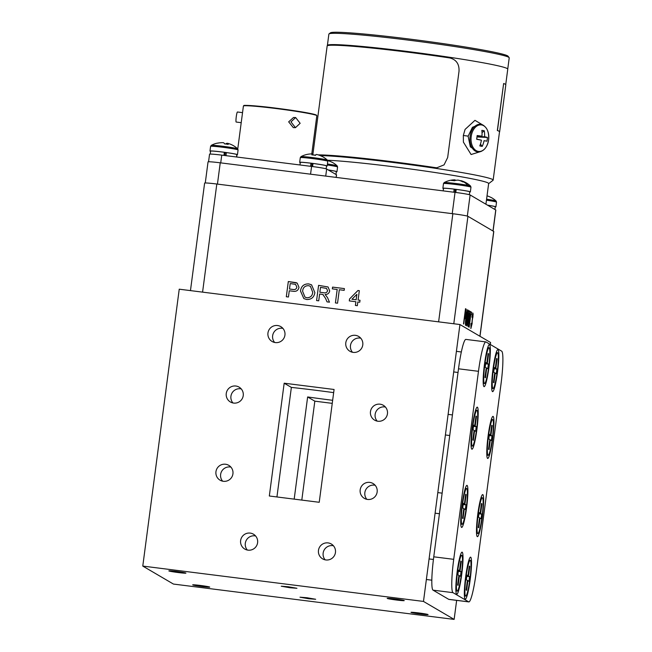 <?xml version="1.0" encoding="UTF-8"?>
<svg xmlns="http://www.w3.org/2000/svg" width="652" height="652" viewBox="0 0 652 652"><rect width="100%" height="100%" fill="white"/><g stroke="black" fill="none" stroke-linecap="round" stroke-linejoin="round"><path stroke-width="0.98" d="M472.333 426.848A21.198 2.437 97.2 0 0 471.657 448.983A21.198 2.437 97.2 0 0 476.897 429.521A21.198 2.437 97.2 0 0 476.905 407.313A21.198 2.437 97.2 0 0 472.333 426.848M484.469 364.297A21.198 2.437 97.2 0 0 483.792 386.424A21.198 2.437 97.2 0 0 489.033 366.97A21.198 2.437 97.2 0 0 489.041 344.753A21.198 2.437 97.2 0 0 484.469 364.297M457.142 571.869A21.198 2.437 97.2 0 0 456.465 593.996A21.198 2.437 97.2 0 0 461.706 574.542A21.198 2.437 97.2 0 0 461.714 552.326A21.198 2.437 97.2 0 0 457.142 571.869M462.032 505.064A21.198 2.437 97.2 0 0 461.355 527.199A21.198 2.437 97.2 0 0 466.596 507.737A21.198 2.437 97.2 0 0 466.604 485.528A21.198 2.437 97.2 0 0 462.032 505.064M477.777 514.298A21.198 2.437 97.2 0 0 477.109 536.433A21.198 2.437 97.2 0 0 482.341 516.979A21.198 2.437 97.2 0 0 482.35 494.762A21.198 2.437 97.2 0 0 477.777 514.298M465.642 576.849A21.198 2.437 97.2 0 0 464.966 598.984A21.198 2.437 97.2 0 0 470.206 579.53A21.198 2.437 97.2 0 0 470.214 557.313A21.198 2.437 97.2 0 0 465.642 576.849M492.969 369.276A21.198 2.437 97.2 0 0 492.293 391.412A21.198 2.437 97.2 0 0 497.533 371.958A21.198 2.437 97.2 0 0 497.541 349.741A21.198 2.437 97.2 0 0 492.969 369.276M488.079 436.082A21.198 2.437 97.2 0 0 487.403 458.217A21.198 2.437 97.2 0 0 492.643 438.763A21.198 2.437 97.2 0 0 492.651 416.546A21.198 2.437 97.2 0 0 488.079 436.082M468.837 601.91L448.878 599.4A31.646 3.635 -82.8 0 1 448.706 599.335L433.042 590.15A31.646 3.635 -82.8 0 1 433.759 556.816L458.511 368.796A31.646 3.635 -82.8 0 1 465.87 339.399L485.83 341.909A31.646 3.635 -82.8 0 1 486.009 341.974L501.673 351.159A31.646 3.635 -82.8 0 1 500.948 384.493L476.196 572.513A31.646 3.635 -82.8 0 1 468.837 601.91A31.646 3.635 -82.8 0 1 468.666 601.853L453.001 592.668A31.646 3.635 -82.8 0 1 453.719 559.334L478.478 371.314A31.646 3.635 -82.8 0 1 485.83 341.909M458.389 570.687L459.505 570.744L460.777 561.095L461.282 561.388L460.703 561.69M461.282 561.388L460.01 571.038L458.348 570.948M458.869 575.569L459.399 575.675L458.128 585.325L457.631 585.031L458.894 575.382L457.851 574.762L458.462 570.125L459.505 570.744M458.128 585.325L457.647 584.885M460.01 571.038L461.062 571.657L460.451 576.295L459.399 575.675M461.062 571.657L458.291 571.413M457.101 591.071A18.036 2.07 97.2 0 0 457.199 591.103A18.036 2.07 97.2 0 0 461.453 573.907A18.036 2.07 97.2 0 0 461.803 555.349A18.036 2.07 97.2 0 0 461.706 555.317A18.036 2.07 97.2 0 0 457.459 572.513A18.036 2.07 97.2 0 0 457.101 591.071M485.716 363.115L486.832 363.172L488.103 353.523L488.609 353.816L488.03 354.117M488.609 353.816L487.337 363.466L485.683 363.376M486.205 367.997L486.726 368.103L485.455 377.752L484.958 377.459L486.229 367.809L485.178 367.19L485.789 362.553L486.832 363.172M485.455 377.752L484.974 377.321M487.337 363.466L488.389 364.085L487.777 368.722L486.726 368.103M488.389 364.085L485.618 363.84M484.428 383.498A18.036 2.07 97.2 0 0 484.526 383.531A18.036 2.07 97.2 0 0 488.78 366.334A18.036 2.07 97.2 0 0 489.13 347.777A18.036 2.07 97.2 0 0 489.033 347.744A18.036 2.07 97.2 0 0 484.786 364.941A18.036 2.07 97.2 0 0 484.428 383.498M463.279 503.89L464.403 503.939L465.667 494.289L466.172 494.583L465.593 494.884M466.172 494.583L464.9 504.232L463.246 504.143M463.768 508.764L464.297 508.87L463.026 518.527L462.521 518.226L463.792 508.576L462.741 507.965L463.352 503.328L464.403 503.939M463.026 518.527L462.537 518.087M464.9 504.232L465.952 504.852L465.341 509.489L464.297 508.87M465.952 504.852L463.181 504.607M461.999 524.265A18.036 2.07 97.2 0 0 462.097 524.306A18.036 2.07 97.2 0 0 466.343 507.101A18.036 2.07 97.2 0 0 466.702 488.544A18.036 2.07 97.2 0 0 466.604 488.511A18.036 2.07 97.2 0 0 462.349 505.707A18.036 2.07 97.2 0 0 461.999 524.265M332.137 162.275A21.524 2.584 136.2 0 0 332.121 162.266A21.524 2.584 136.2 0 0 331.876 162.209A22.681 22.502 72.9 0 0 327.663 160.539M328.217 169.936A13.863 0.676 7.5 0 1 336.954 171.72A13.863 0.676 7.5 0 1 336.293 171.843M226.415 144.076A21.524 17.099 173.2 0 1 228.216 144.402A22.681 4.238 -76.1 0 0 227.361 143.253A22.681 22.225 -67.1 0 1 229.643 143.921A22.681 22.681 0 0 1 237.67 148.835A13.342 0.652 7.5 0 0 227.108 146.847A13.342 0.652 7.5 0 0 211.509 145.306A13.342 0.652 7.5 0 0 211.281 145.363A22.681 22.681 0 0 1 217.075 143.187A21.524 3.896 -121.5 0 1 217.581 143.195A22.681 22.225 -67.1 0 1 223.457 142.706A22.681 4.466 92.2 0 1 224.573 143.888A21.524 17.099 173.2 0 1 226.415 144.076L226.562 143.342A22.681 4.238 -76.1 0 0 225.739 143.994M227.361 143.253L227.124 144.19M227.287 143.53A22.681 22.005 59.8 0 0 226.562 143.342M219.496 142.861A22.681 22.005 59.8 0 0 217.385 143.171M210.572 151.345A13.863 0.676 7.5 0 1 209.977 151.068A13.863 0.676 7.5 0 1 210.246 150.971A13.863 0.676 7.5 0 1 225.136 152.381A13.863 0.676 7.5 0 1 237.458 154.687A13.863 0.676 7.5 0 1 237.181 154.777A13.863 0.676 7.5 0 1 236.806 154.801M224.296 152.601L225.242 152.731M466.889 575.675L468.006 575.724L469.277 566.075L469.782 566.376L469.204 566.669M469.782 566.376L468.511 576.026L466.848 575.936M467.37 580.549L467.9 580.663L466.628 590.313L466.131 590.019L467.394 580.37L466.351 579.75L466.962 575.113L468.006 575.724M466.628 590.313L466.147 589.873M468.511 576.026L469.562 576.637L468.951 581.274L467.9 580.663M469.562 576.637L466.791 576.392M465.601 596.058A18.036 2.07 97.2 0 0 465.699 596.091A18.036 2.07 97.2 0 0 469.953 578.894A18.036 2.07 97.2 0 0 470.304 560.337A18.036 2.07 97.2 0 0 470.206 560.296A18.036 2.07 97.2 0 0 465.96 577.493A18.036 2.07 97.2 0 0 465.601 596.058M326.147 168.827L326.53 165.893A13.227 0.644 7.5 0 0 313.017 163.465L312.61 166.57M311.64 166.447L312.015 163.619L310.971 163.204L310.564 166.309M299.969 164.972L300.303 162.446A13.227 0.644 7.5 0 1 310.971 163.204M308.502 285.666C304.916 285.698 302.952 287.573 302.609 291.297L304.973 297.125L306.88 297.752C310.352 297.728 312.3 295.926 312.732 292.349L310.401 286.293L308.502 285.666M320.491 287.369L319.847 292.243L323.905 292.756C325.821 293.172 327.035 292.487 327.548 290.694L326.522 288.396L320.491 287.369M351.941 299.26L356.147 299.79L356.864 294.313L351.941 299.26L356.155 299.798L356.864 294.313M304.989 297.133L306.88 297.752C310.36 297.736 312.316 295.935 312.748 292.357L312.732 292.349M312.748 292.357L310.417 286.301M303.848 298.575L300.499 291.012C301.216 286.163 303.962 283.799 308.738 283.913L311.583 284.859L314.867 292.634C314.077 297.336 311.346 299.627 306.66 299.504L303.84 298.575L300.482 291.004C301.2 286.155 303.946 283.791 308.722 283.905L311.583 284.851M319.863 292.251L323.905 292.756C325.837 293.18 327.051 292.495 327.565 290.702L326.53 288.404M325.576 298.429L322.846 294.476L319.619 294.003L318.722 300.825L316.587 300.556L318.592 285.348L328.07 286.978L329.692 290.914C329.162 293.31 327.646 294.508 325.136 294.5L327.54 297.671L329.472 302.178L327.027 301.868L325.576 298.429L322.862 294.484M322.846 294.476L323.253 294.68M318.6 285.356L328.078 286.986M327.027 301.868L325.56 298.42M316.587 300.556L318.592 285.348M332.341 288.86L332.577 287.116L344.403 288.6L344.166 290.352L339.317 289.741L337.549 303.196L335.413 302.927L337.198 289.48L332.333 288.86L332.561 287.108L344.403 288.6M335.413 302.927L337.182 289.472M358.087 300.034L360.026 300.287L359.765 302.226L357.826 301.982L357.337 305.69L355.397 305.446L355.886 301.737L349.293 300.906L349.562 298.966L357.972 290.507L359.317 290.678L358.087 300.034L360.026 300.279M355.413 305.446L355.886 301.737M357.972 290.507L359.317 290.67M349.562 298.966L357.956 290.499M349.293 300.906L349.545 298.958M290.213 283.555L289.496 289.015L293.147 289.48C295.177 289.847 296.407 289.056 296.847 287.116L295.56 284.37L290.213 283.555M295.568 284.378L296.847 287.116C296.424 289.064 295.193 289.855 293.164 289.488L289.496 289.015M296.114 282.666L297.214 283.147L298.991 287.32C298.257 290.49 296.252 291.794 292.976 291.24L289.268 290.776L288.445 297.01L286.31 296.741L288.323 281.542L297.214 283.139M286.31 296.741L288.314 281.534L296.098 282.658M467.451 312.349L466.286 317.328L466.066 322.879L467.231 317.834L467.386 312.341M468.796 313.351L468.185 317.043L469.261 315.576L469.318 313.71L468.796 313.351L468.682 317.263M467.321 312.332L466.286 317.328M466.164 317.312L465.935 322.862M467.411 318.078L467.533 318.094C466.897 322.887 466.294 325.324 465.732 325.413C465.267 324.753 465.341 322.031 465.96 317.247L467.663 309.798C468.12 310.491 468.038 313.245 467.411 318.078C466.767 322.87 466.164 325.307 465.601 325.397M467.354 310.205L467.777 309.814C468.242 310.507 468.16 313.262 467.533 318.094M468.804 310.686L469.383 311.02C469.807 310.849 469.839 312.381 469.473 315.609L468.503 319.553L468.275 326.693L467.981 319.594L467.011 325.959M468.348 323.555L468.152 326.628M467.981 319.594L466.816 325.837L468.812 310.629L469.505 311.037C469.937 310.865 469.962 312.398 469.595 315.625L468.47 323.571M470.353 311.591L471.657 312.292L471.323 314.826L470.711 314.525L469.049 327.149M471.526 312.275L471.2 314.761M470.834 314.541L469.163 327.214L470.361 311.534L471.657 312.292M472.83 313.041L471.975 324.011L470.801 328.445M471.225 323.441L471.151 325.918L471.803 323.653L472.57 317.312L472.504 315.576L472.064 317.426M471.975 324.011L470.923 328.461L470.98 323.628L471.151 325.918M472.138 320.279L472.097 324.028M472.798 317.222L472.26 320.295M473.018 314.623L472.92 317.239M472.627 315.592L472.187 317.434L471.926 316.815L472.92 313.05L473.14 314.639M465.495 311.411L464.778 315.878L465.813 314.003L465.495 311.411L465.145 316.033M465.504 308.746L466.278 309.447L466.017 314.125L465.161 318.543L464.444 318.412L463.711 324.02M464.566 318.429L463.507 323.897L465.512 308.689L466.041 308.999L466.139 314.142L464.786 318.559M190.465 290.605L204.622 183.09A13.798 0.676 7.5 0 1 216.814 184.019L452.855 213.734A13.798 0.676 7.5 0 1 467.932 216.317L493.711 231.436A13.798 0.676 7.5 0 1 493.792 231.525L479.994 336.302M487.574 205.193A13.227 0.644 7.5 0 1 495.267 206.806L494.909 209.504M300.148 123.301L295.462 127.662L290.963 121.891L295.649 117.539L300.148 123.301M295.649 117.539L293.498 117.499L288.673 121.851L293.31 127.621L295.462 127.662M237.475 112.014A5.061 0.579 97.2 0 0 237.45 111.997A5.061 0.579 97.2 0 0 236.252 116.83A5.061 0.579 97.2 0 0 236.154 122.038A5.061 0.579 97.2 0 0 236.187 122.046A5.061 0.579 97.2 0 0 236.211 122.046M336.212 177.417L336.546 174.858A13.798 0.676 -172.5 0 0 336.465 174.769L326.66 169.015A13.798 0.676 -172.5 0 0 311.575 166.431L221.745 155.127A13.798 0.676 -172.5 0 0 209.553 154.198L208.558 161.769M241.509 120.457L242.299 114.467M306.595 154.516A22.681 22.502 72.9 0 1 312.52 153.945A22.681 2.478 91.4 0 0 311.852 154.883A21.524 17.302 -163.8 0 1 315.544 155.347A22.681 2.706 -77 0 1 316.473 154.442A22.681 22.502 72.9 0 1 322.08 156.472A21.524 2.584 136.2 0 1 322.324 156.521A21.524 2.584 136.2 0 0 322.324 156.521A22.681 22.681 0 0 1 327.369 160.131A13.342 0.652 7.5 0 0 327.32 160.09A13.342 0.652 7.5 0 0 312.732 157.597A13.342 0.652 7.5 0 0 300.979 156.651L300.295 157.637A13.863 0.676 7.5 0 1 312.544 158.575A13.863 0.676 7.5 0 1 327.777 161.256L327.369 160.131M312.52 153.945L312.495 154.931M313.31 155.005A22.681 2.478 91.4 0 0 312.952 154.198A22.681 22.274 -30 0 0 312.512 154.182M312.919 154.964L312.952 154.198M300.27 162.641A13.863 0.676 7.5 0 1 299.675 162.356A13.863 0.676 7.5 0 1 311.925 163.293A13.863 0.676 7.5 0 1 327.157 165.975A13.863 0.676 7.5 0 1 326.505 166.097M312.006 163.644L312.976 163.766M479.024 513.124L480.149 513.173L481.421 503.523L481.926 503.817L481.339 504.118M481.926 503.817L480.654 513.466L478.992 513.377M479.513 517.998L480.043 518.112L478.772 527.761L478.266 527.468L479.538 517.81L478.486 517.199L479.098 512.562L480.149 513.173M478.772 527.761L478.283 527.321M480.654 513.466L481.698 514.086L481.086 518.723L480.043 518.112M481.698 514.086L478.927 513.841M477.745 533.507A18.036 2.07 97.2 0 0 477.843 533.54A18.036 2.07 97.2 0 0 482.089 516.343A18.036 2.07 97.2 0 0 482.447 497.778A18.036 2.07 97.2 0 0 482.35 497.745A18.036 2.07 97.2 0 0 478.095 514.941A18.036 2.07 97.2 0 0 477.745 533.507M489.318 434.908L490.443 434.957L491.714 425.308L492.219 425.601L491.641 425.903M492.219 425.601L490.948 435.251L489.285 435.161M489.807 439.782L490.337 439.896L489.065 449.546L488.56 449.252L489.831 439.595L488.788 438.983L489.399 434.346L490.443 434.957M489.065 449.546L488.584 449.106M490.948 435.251L491.999 435.87L491.388 440.507L490.337 439.896M491.999 435.87L489.228 435.626M488.038 455.283A18.036 2.07 97.2 0 0 488.136 455.324A18.036 2.07 97.2 0 0 492.39 438.128A18.036 2.07 97.2 0 0 492.741 419.562A18.036 2.07 97.2 0 0 492.643 419.529A18.036 2.07 97.2 0 0 488.397 436.726A18.036 2.07 97.2 0 0 488.038 455.283M224.875 155.518L225.242 152.707L226.383 152.584L225.975 155.657M210.213 154.076L210.604 151.15A13.227 0.644 7.5 0 1 224.337 152.307L223.929 155.404M226.383 152.584A13.227 0.644 7.5 0 1 236.831 154.597L236.513 156.985M469.342 194.695L469.725 191.827A13.227 0.644 7.5 0 0 456.213 189.398L455.805 192.479M454.835 192.348L455.21 189.545L454.167 189.137L453.759 192.218M443.164 190.881L443.499 188.371A13.227 0.644 7.5 0 1 454.167 189.137M499.636 131.818A91.101 4.45 7.5 0 0 497.452 130.522L503.637 83.521A91.101 4.45 7.5 0 1 505.822 84.817L499.636 131.818A91.101 4.45 7.5 0 1 499.481 132.038M497.452 130.522L497.329 130.506A90.978 4.442 7.5 0 1 499.513 131.802L493.156 180.091A90.978 4.442 7.5 0 1 493.018 180.294A90.978 4.442 -172.5 0 0 493.156 180.091A90.978 4.442 -172.5 0 0 459.44 172.144A90.978 4.442 7.5 0 1 493.156 180.091L499.513 131.802M503.637 83.521L497.329 130.506M314.125 155.111A91.101 4.45 7.5 0 1 315.821 154.956A90.978 4.442 7.5 0 0 314.248 155.127M318.217 154.891A91.101 4.45 7.5 0 1 435.422 167.637L436.897 167.76L444.061 164.875L447.663 157.54L459.008 71.361C459.407 64.132 456.359 59.666 449.864 57.963A91.101 4.45 7.5 0 0 327.149 46.007L312.911 154.19M318.282 154.915A90.978 4.442 7.5 0 1 435.381 167.637L436.848 167.76M327.361 45.379A90.978 4.442 7.5 0 1 378.828 48.126A90.978 4.442 7.5 0 1 474.045 61.182A90.978 4.442 7.5 0 1 507.761 69.128A90.978 4.442 -172.5 0 0 474.045 61.182A90.978 4.442 -172.5 0 0 378.828 48.126A90.978 4.442 -172.5 0 0 327.361 45.379L327.312 45.795L327.361 45.379M456.416 175.95A86.96 4.246 7.5 0 1 488.65 183.546A86.96 4.246 -172.5 0 0 456.416 175.95A86.96 4.246 -172.5 0 0 327.475 160.237A86.96 4.246 7.5 0 1 456.416 175.95M320.124 155.567A90.978 4.442 7.5 0 1 459.44 172.144A90.978 4.442 -172.5 0 0 320.124 155.567M481.844 130.351A21.5 9.756 -24.2 0 1 484.297 130.816A22.657 18.346 101.4 0 1 484.591 136.708A22.657 2.616 3.2 0 1 487.419 137.466A21.5 21.451 142.4 0 1 486.93 141.182A22.657 0.416 -168.2 0 1 484.069 140.677A22.657 18.346 101.4 0 1 482.244 146.366A21.5 8.117 -142.1 0 1 479.799 145.909A22.657 15.322 -79.9 0 0 481.445 140.188A22.657 0.416 -168.2 0 1 476.669 139.251A21.5 3.586 -82 0 0 476.93 137.393A21.5 3.586 -82 0 0 477.158 135.543A22.657 2.616 3.2 0 1 481.975 136.211A22.657 15.322 -79.9 0 0 481.844 130.351M482.024 132.592L484.297 130.816M476.987 136.912L484.591 136.708M481.975 136.211L477.036 136.545M476.693 139.096L481.445 140.188M480.434 144.125L482.244 146.366M484.069 140.677L486.93 141.182M476.987 136.953L487.419 137.466M477.94 151.916C483.548 151.737 487.117 147.702 488.641 139.821A13.342 8.843 95 0 0 481.657 124.964A13.342 8.843 95 0 0 471.2 136.537A13.342 8.843 95 0 0 478.177 151.386A13.342 8.843 95 0 0 488.633 139.813C489.155 130.913 486.392 125.746 480.361 124.296A13.863 9.193 95 0 0 470.092 136.407A13.863 9.193 95 0 0 477.94 151.916L470.328 146.839L468.12 136.227L472.415 127.327L479.652 124.239M483.963 125.673L474.966 120.335L465.063 129.422L463.336 135.486L463.393 142.095L471.103 154.524L481.355 151.354M377.834 421.233A8.606 8.541 -59.6 0 0 383.311 405.283A8.606 8.541 -59.6 0 0 370.866 409.961A8.606 8.541 -59.6 0 0 377.834 421.233M385.43 407.044A8.606 8.541 -59.6 0 0 377.166 421.127M353.164 352.382A8.606 8.541 -59.6 0 0 358.641 336.432A8.606 8.541 -59.6 0 0 346.196 341.102A8.606 8.541 -59.6 0 0 353.164 352.382M360.76 338.184A8.606 8.541 -59.6 0 0 352.496 352.267M325.837 559.954A8.606 8.541 -59.6 0 0 331.314 544.004A8.606 8.541 -59.6 0 0 318.869 548.674A8.606 8.541 -59.6 0 0 325.837 559.954M333.433 545.757A8.606 8.541 -59.6 0 0 325.169 559.84M367.541 499.448A8.606 8.541 -59.6 0 0 373.017 483.499A8.606 8.541 -59.6 0 0 360.572 488.177A8.606 8.541 -59.6 0 0 367.541 499.448M375.128 485.259A8.606 8.541 -59.6 0 0 366.872 499.342M223.318 481.29A8.606 8.541 -59.6 0 0 228.795 465.341A8.606 8.541 -59.6 0 0 216.35 470.019A8.606 8.541 -59.6 0 0 223.318 481.29M230.914 467.101A8.606 8.541 -59.6 0 0 222.65 481.184M247.988 550.149A8.606 8.541 -59.6 0 0 253.465 534.2A8.606 8.541 -59.6 0 0 241.02 538.878A8.606 8.541 -59.6 0 0 247.988 550.149M255.584 535.96A8.606 8.541 -59.6 0 0 247.32 550.035M275.315 342.577A8.606 8.541 -59.6 0 0 280.792 326.628A8.606 8.541 -59.6 0 0 268.355 331.306A8.606 8.541 -59.6 0 0 275.315 342.577M282.911 328.388A8.606 8.541 -59.6 0 0 274.655 342.463M233.62 403.075A8.606 8.541 -59.6 0 0 239.097 387.125A8.606 8.541 -59.6 0 0 226.651 391.803A8.606 8.541 -59.6 0 0 233.62 403.075M241.207 388.885A8.606 8.541 -59.6 0 0 232.951 402.969M396.628 600.036A8.606 0.424 -172.5 0 0 404.24 600.622A8.606 0.424 -172.5 0 0 394.778 598.952A8.606 0.424 -172.5 0 0 387.166 598.373A8.606 0.424 -172.5 0 0 396.628 600.036M420.467 614.021A8.606 0.424 -172.5 0 0 428.079 614.6A8.606 0.424 -172.5 0 0 418.617 612.929A8.606 0.424 -172.5 0 0 411.005 612.35A8.606 0.424 -172.5 0 0 420.467 614.021M202.144 586.531A8.606 0.424 -172.5 0 0 209.748 587.11A8.606 0.424 -172.5 0 0 200.294 585.447A8.606 0.424 -172.5 0 0 192.682 584.86A8.606 0.424 -172.5 0 0 202.144 586.531M178.306 572.554A8.606 0.424 -172.5 0 0 185.91 573.132A8.606 0.424 -172.5 0 0 176.456 571.462A8.606 0.424 -172.5 0 0 168.844 570.883A8.606 0.424 -172.5 0 0 178.306 572.554M289.944 587.745L296.937 588.283L288.241 586.751L281.248 586.213L289.944 587.745M308.673 598.732L315.666 599.269L306.978 597.737L299.985 597.199L308.673 598.732M333.661 392.626A79.748 3.896 -172.5 0 0 315.87 390.287A79.748 3.896 -172.5 0 0 291.362 387.41L284.174 383.197L269.325 496.001L319.227 502.284L334.077 389.48L284.174 383.197M291.362 387.41L276.937 496.963M332.251 403.36L314.826 401.167L307.638 396.954A79.748 3.896 -172.5 0 0 332.65 400.304M314.826 401.167L301.803 500.092M294.182 499.139L307.638 396.954M454.134 619.4L173.432 584.062L142.78 566.083L423.482 601.429L454.134 619.4L456.644 600.378M142.78 566.083L179.235 289.195L459.937 324.533L490.589 342.512L490.328 344.509M459.937 324.533L423.482 601.429M494.216 368.103L495.333 368.152L496.604 358.502L497.109 358.804L496.531 359.097M497.109 358.804L495.838 368.453L494.175 368.364M494.705 372.977L495.227 373.091L493.955 382.74L493.458 382.447L494.729 372.797L493.678 372.178L494.289 367.541L495.333 368.152M493.955 382.74L493.474 382.3M495.838 368.453L496.889 369.065L496.278 373.702L495.227 373.091M496.889 369.065L494.118 368.82M492.928 388.486A18.036 2.07 97.2 0 0 493.026 388.519A18.036 2.07 97.2 0 0 497.28 371.322A18.036 2.07 97.2 0 0 497.631 352.765A18.036 2.07 97.2 0 0 497.533 352.724A18.036 2.07 97.2 0 0 493.287 369.92A18.036 2.07 97.2 0 0 492.928 388.486M329.015 33.904L330.434 32.82A89.683 4.385 7.5 0 1 383.009 35.933A89.683 4.385 7.5 0 1 474.892 48.59A89.683 4.385 7.5 0 1 508.047 56.202L509.139 57.62A90.946 4.442 -172.5 0 0 475.512 49.894A90.946 4.442 -172.5 0 0 382.333 37.058A90.946 4.442 -172.5 0 0 329.015 33.904A90.946 4.442 -172.5 0 0 328.877 34.108L327.41 45.273M507.745 69.014L509.22 57.849A90.946 4.442 -172.5 0 0 509.139 57.62M455.12 180.522L455.112 179.862A22.681 13.847 88 0 0 454.526 179.854A22.681 13.847 88 0 0 451.486 180.474A21.524 13.814 -133.5 0 1 454.42 180.743A22.681 14.067 -77.3 0 1 458.258 180.156A22.681 17.808 91.7 0 1 462.741 181.892A21.524 11.035 142 0 1 463.931 182.055A21.524 11.035 142 0 1 465.023 182.332A22.681 17.588 -69.8 0 0 462.398 181.101A22.681 17.588 -69.8 0 0 460.703 180.628L460.638 180.865M443.466 188.575A13.863 0.676 7.5 0 1 442.871 188.289A13.863 0.676 7.5 0 1 448.168 188.452A13.863 0.676 7.5 0 1 462.684 190.286A13.863 0.676 7.5 0 1 470.353 191.908A13.863 0.676 7.5 0 1 469.701 192.022M455.202 189.569L456.172 189.691M486.588 199.194A13.342 0.652 7.5 0 1 496.05 200.995A13.342 0.652 7.5 0 1 496.107 201.036A22.681 22.681 0 0 0 491.062 197.434A21.524 2.584 136.2 0 0 491.062 197.434A21.524 2.584 136.2 0 0 490.817 197.377A22.681 22.502 72.9 0 0 487.028 195.828M487.492 205.152A13.863 0.676 7.5 0 1 495.895 206.888A13.863 0.676 7.5 0 1 495.243 207.002M328.298 169.976A13.227 0.644 7.5 0 1 336.326 171.639L335.951 174.467M205.274 182.968L208.045 161.883A13.798 0.676 7.5 0 1 220.237 162.813L455.031 192.373A13.798 0.676 7.5 0 1 470.116 194.956L495.756 209.993A13.798 0.676 7.5 0 1 495.83 210.083L493.075 231.061M473.572 425.674L474.697 425.723L475.968 416.074L476.473 416.367L475.887 416.669M476.473 416.367L475.202 426.017L473.539 425.927M474.061 430.548L474.591 430.654L473.319 440.312L472.814 440.01L474.086 430.361L473.034 429.749L473.645 425.112L474.697 425.723M473.319 440.312L472.839 439.872M475.202 426.017L476.253 426.636L475.642 431.274L474.591 430.654M476.253 426.636L473.482 426.392M472.292 446.049A18.036 2.07 97.2 0 0 472.39 446.09A18.036 2.07 97.2 0 0 476.645 428.886A18.036 2.07 97.2 0 0 476.995 410.328A18.036 2.07 97.2 0 0 476.897 410.295A18.036 2.07 97.2 0 0 472.643 427.492A18.036 2.07 97.2 0 0 472.292 446.049M458.511 368.796L478.478 371.314M433.759 556.816L453.719 559.334M433.042 590.15L453.001 592.668M448.706 599.335L468.666 601.853M327.418 163.994A13.342 0.652 7.5 0 1 337.108 165.836A13.342 0.652 7.5 0 1 337.165 165.869A22.681 22.681 0 0 0 332.121 162.266M327.288 164.989A13.863 0.676 7.5 0 1 337.573 167.002L337.165 165.869M209.977 151.068L210.596 146.35A13.863 0.676 7.5 0 1 210.873 146.252A13.863 0.676 7.5 0 1 225.755 147.662A13.863 0.676 7.5 0 1 238.078 149.968L237.67 148.835M467.932 216.317L453.792 323.759M452.855 213.734L438.617 321.852M216.814 184.019L202.576 292.137M493.711 231.436L479.913 336.245M311.786 153.929L316.823 115.714A37.025 1.809 -172.5 0 0 276.13 108.542A37.025 1.809 -172.5 0 0 243.408 106.048L243.897 105.575C242.577 104.988 257.524 105.705 276.22 108.191A36.642 1.793 7.5 0 1 316.424 115.38M243.872 105.828A36.642 1.793 7.5 0 1 276.212 108.191C291.599 110.164 303.424 112.014 311.697 113.741L316.464 115.127L316.823 115.714M326.66 169.015L325.723 176.097M336.465 174.769L336.114 177.401M311.575 166.431L310.556 174.182M221.745 155.127L220.726 162.878M468.128 136.129L463.336 135.486M442.871 188.289L443.49 183.571A13.863 0.676 7.5 0 1 448.796 183.734A13.863 0.676 7.5 0 1 463.311 185.567A13.863 0.676 7.5 0 1 470.972 187.189L470.565 186.056A22.681 22.681 0 0 0 462.398 181.101M443.49 183.571L444.175 182.584A13.342 0.652 7.5 0 1 449.244 182.78A13.342 0.652 7.5 0 1 467.802 185.331A22.681 17.791 -79 0 0 463.931 182.055M467.802 185.331A13.342 0.652 7.5 0 1 470.565 186.056M486.457 200.18A13.863 0.676 7.5 0 1 496.514 202.169L496.107 201.036M495.756 209.993L492.985 231.012M470.116 194.956L467.329 216.097M455.031 192.373L452.227 213.66M220.237 162.813L217.442 184.092M426.97 579.579L431.828 580.19M455.903 590.94L457.199 591.103M460.41 555.154L461.706 555.317M429.562 558.984L433.425 559.473M454.297 372.007L458.03 372.479M483.23 383.368L484.526 383.531M487.737 347.581L489.033 347.744M456.889 351.412L461.331 351.974M435.104 513.189L439.432 513.727M460.793 524.135L462.097 524.306M465.3 488.348L466.604 488.511M437.81 492.602L442.146 493.148M336.954 171.72L337.573 167.002M237.458 154.687L238.078 149.968M210.596 146.35L211.281 145.363M464.403 595.928L465.699 596.091M468.91 560.133L470.206 560.296M241.216 122.682L236.187 122.046M243.408 106.048L242.259 114.736M241.542 120.172L237.76 148.925M236.986 154.793L236.692 157.01M242.536 112.641L237.45 111.997M299.675 162.356L300.295 157.637M307.19 154.385A22.681 22.681 0 0 0 300.979 156.651M327.157 165.975L327.777 161.256M476.539 533.377L477.843 533.54M481.046 497.582L482.35 497.745M486.84 455.161L488.136 455.324M491.347 419.366L492.643 419.529M488.633 183.652L493.018 180.294L488.633 183.652M485.919 204.231L488.65 183.546L485.919 204.231M505.732 84.564L507.761 69.128L505.732 84.564M480.361 124.296L479.619 124.23M491.73 388.356L493.026 388.519M496.237 352.561L497.533 352.724M454.526 179.854A22.681 22.681 0 0 0 444.175 182.584M470.353 191.908L470.972 187.189M495.895 206.888L496.514 202.169M445.397 434.974L449.733 435.512M471.086 445.919L472.39 446.09M475.593 410.132L476.897 410.295M448.111 414.387L452.439 414.933"/></g></svg>
